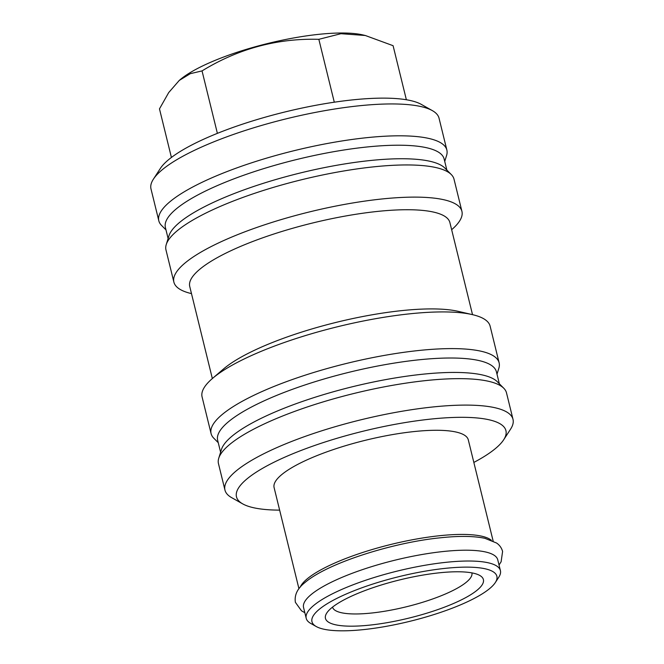 <?xml version="1.0" encoding="UTF-8"?>
<svg xmlns="http://www.w3.org/2000/svg" width="664" height="664" viewBox="0 0 664 664"><rect width="100%" height="100%" fill="white"/><g stroke="black" fill="none" stroke-linecap="round" stroke-linejoin="round"><path stroke-width="1" d="M179.255 80.435L180.002 79.796A104.29 25.191 -13.8 0 1 210.272 62.433A104.29 25.191 -13.8 0 1 362.768 34.901L365.3 35.491L340.939 33.698L318.844 39.317C277.154 38.18 238.218 48.713 202.039 70.907L190.278 73.679L179.255 80.435L168.697 92.586L159.476 108.863L171.412 157.459M444.731 161.427L446.598 155.409A148.304 35.823 166.2 0 0 446.864 150.047L439.037 118.184A148.304 35.823 166.2 0 0 432.38 110.639L421.3 104.389A138.734 33.507 166.2 0 0 397.844 98.704A138.734 33.507 166.2 0 0 260.288 118.607A138.734 33.507 166.2 0 0 160.323 168.49L153.401 179.155A148.304 35.823 166.2 0 0 150.994 188.933L158.82 220.797A148.304 35.823 166.2 0 0 161.543 225.428L165.983 229.893M432.38 110.639A148.304 35.823 166.2 0 0 407.298 104.555A148.304 35.823 166.2 0 0 260.255 125.828A148.304 35.823 166.2 0 0 153.401 179.155M446.864 150.047A148.304 35.823 166.2 0 0 415.124 136.419A148.304 35.823 166.2 0 0 250.793 163.078A148.304 35.823 166.2 0 0 158.82 220.797M446.864 170.092L444.133 158.995A143.515 34.661 166.2 0 0 413.423 145.806A143.515 34.661 166.2 0 0 254.395 171.602A143.515 34.661 166.2 0 0 165.386 227.462L168.108 238.559M451.653 229.711A148.304 35.823 166.2 0 0 461.92 211.359L454.018 179.189A148.304 35.823 166.2 0 0 451.296 174.557L444.822 168.033A143.515 34.661 166.2 0 0 416.743 159.335A143.515 34.661 166.2 0 0 267.227 182.102A143.515 34.661 166.2 0 0 168.963 235.795L166.241 244.568A148.304 35.823 166.2 0 0 165.975 249.938L173.877 282.109A148.304 35.823 166.2 0 0 191.481 293.613M451.296 174.557A148.304 35.823 166.2 0 0 422.287 165.56A148.304 35.823 166.2 0 0 267.783 189.082A148.304 35.823 166.2 0 0 166.241 244.568M461.92 211.359A148.304 35.823 166.2 0 0 430.189 197.731A148.304 35.823 166.2 0 0 265.857 224.391A148.304 35.823 166.2 0 0 173.877 282.109M472.519 314.653L449.901 222.589A133.954 32.353 166.2 0 0 421.242 210.28A133.954 32.353 166.2 0 0 272.813 234.359A133.954 32.353 166.2 0 0 189.738 286.491L212.347 378.555M496.996 374.222L498.863 368.205A148.304 35.823 166.2 0 0 499.129 362.834L490.123 326.157A148.304 35.823 166.2 0 0 472.37 314.62L458.226 311.35A133.954 32.353 166.2 0 0 445.602 309.466A133.954 32.353 166.2 0 0 223.477 369.01L212.463 378.455A148.304 35.823 166.2 0 0 202.08 396.906L211.086 433.592A148.304 35.823 166.2 0 0 213.808 438.223L218.248 442.689M472.37 314.62A148.304 35.823 166.2 0 0 458.384 312.536A148.304 35.823 166.2 0 0 212.463 378.455M499.129 362.834A148.304 35.823 166.2 0 0 467.398 349.214A148.304 35.823 166.2 0 0 303.066 375.865A148.304 35.823 166.2 0 0 211.086 433.592M499.345 383.784L496.406 371.79A143.515 34.661 166.2 0 0 465.688 358.601A143.515 34.661 166.2 0 0 306.66 384.398A143.515 34.661 166.2 0 0 217.651 440.257L220.597 452.25M473.839 462.434A138.734 33.507 166.2 0 0 503.677 439.776L510.599 429.11A148.304 35.823 166.2 0 0 513.006 419.333L506.507 392.88A148.304 35.823 166.2 0 0 503.785 388.249L497.311 381.734A143.515 34.661 166.2 0 0 469.232 373.027A143.515 34.661 166.2 0 0 319.716 395.794A143.515 34.661 166.2 0 0 221.452 449.486L218.73 458.268A148.304 35.823 166.2 0 0 218.464 463.63L224.963 490.09A148.304 35.823 166.2 0 0 231.62 497.635L242.7 503.876A138.734 33.507 166.2 0 0 266.156 509.57A138.734 33.507 166.2 0 0 279.644 510.135M503.785 388.249A148.304 35.823 166.2 0 0 474.777 379.26A148.304 35.823 166.2 0 0 320.272 402.782A148.304 35.823 166.2 0 0 218.73 458.268M513.006 419.333A148.304 35.823 166.2 0 0 481.276 405.712A148.304 35.823 166.2 0 0 316.944 432.364A148.304 35.823 166.2 0 0 224.963 490.09M503.677 439.776A138.734 33.507 166.2 0 0 476.246 417.888A138.734 33.507 166.2 0 0 307.108 448.192A138.734 33.507 166.2 0 0 242.7 503.876M332.531 607.12A71.762 17.33 166.2 0 0 347.87 613.669A71.762 17.33 166.2 0 0 427.309 600.795A71.762 17.33 166.2 0 0 471.905 572.883M465.995 572.111A81.323 19.646 166.2 0 0 385.361 583.772A81.323 19.646 166.2 0 0 326.763 613.021A81.323 19.646 166.2 0 0 342.84 625.845A81.323 19.646 166.2 0 0 441.992 608.091A81.323 19.646 166.2 0 0 479.748 575.439A81.323 19.646 166.2 0 0 465.995 572.111M462.576 603.966A95.201 22.991 -13.8 0 1 316.247 626.534A95.201 22.991 -13.8 0 1 346.268 593.989A95.201 22.991 -13.8 0 1 452.209 567.72A95.201 22.991 -13.8 0 1 495.327 582.544A95.201 22.991 -13.8 0 1 462.576 603.966M316.247 626.534L310.702 623.405A99.982 24.153 -13.8 0 1 306.212 618.317A99.982 24.153 -13.8 0 1 342.234 589.225A99.982 24.153 -13.8 0 1 442.647 562.698A99.982 24.153 -13.8 0 1 500.415 570.617A99.982 24.153 -13.8 0 1 498.788 577.207L495.327 582.544M306.212 618.317L303.556 607.502A99.982 24.153 -13.8 0 1 339.578 578.41A99.982 24.153 -13.8 0 1 439.991 551.884A99.982 24.153 -13.8 0 1 497.751 559.802L500.415 570.617M300.194 587.2A99.982 24.153 -13.8 0 1 335.702 562.632A99.982 24.153 -13.8 0 1 491.327 540.247M493.144 541.044L468.303 439.875A99.982 24.153 166.2 0 0 410.535 431.957A99.982 24.153 166.2 0 0 310.121 458.484A99.982 24.153 166.2 0 0 274.099 487.575L298.949 588.744M406.368 99.749L393.088 45.691L365.3 35.491M217.385 133.356L202.039 70.907M334.291 102.198L318.844 39.317M304.842 612.731L301.473 610.78L295.389 602.331C294.26 595.077 297.389 588.536 304.768 582.701C327.692 562.773 394.242 542.247 440.763 537.757C459.164 535.798 473.889 535.989 484.919 538.321L496.523 543.003C499.552 545.036 501.577 547.85 502.598 551.444L501.121 561.744L499.037 565.031"/></g></svg>

